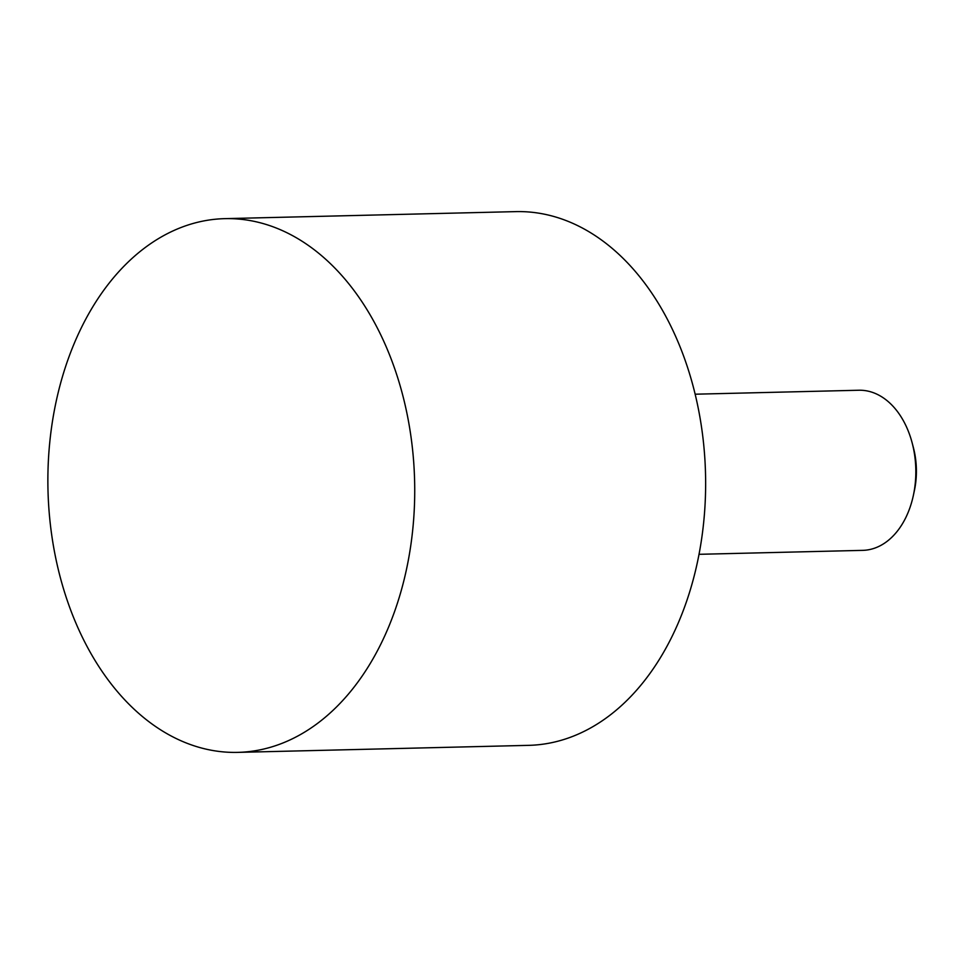 <?xml version="1.0" encoding="UTF-8"?>
<svg xmlns="http://www.w3.org/2000/svg" width="964" height="964" viewBox="0 0 964 964"><rect width="100%" height="100%" fill="white"/><g stroke="black" fill="none" stroke-linecap="round" stroke-linejoin="round"><path stroke-width="1.45" d="M224.853 218.647L515.764 211.622A266.944 183.365 88.6 0 1 683.584 355.969A266.944 183.365 88.6 0 1 672.029 636.505A266.944 183.365 88.6 0 1 528.658 745.353L237.747 752.378A266.944 183.365 -91.4 0 0 381.117 643.542A266.944 183.365 -91.4 0 0 392.673 363.006A266.944 183.365 -91.4 0 0 224.853 218.647A266.944 183.365 -91.4 0 0 81.482 327.495A266.944 183.365 -91.4 0 0 69.926 608.031A266.944 183.365 -91.4 0 0 237.747 752.378M699.021 554.312L862.744 550.36A80.084 55.008 -91.4 0 0 905.75 517.704A80.084 55.008 -91.4 0 0 913.414 495.183A80.084 55.008 -91.4 0 0 912.161 442.91A80.084 55.008 -91.4 0 0 858.876 390.239L695.152 394.204M912.161 442.91L913.39 447.597A65.636 45.091 88.6 0 1 914.426 490.435L913.414 495.183"/></g></svg>
